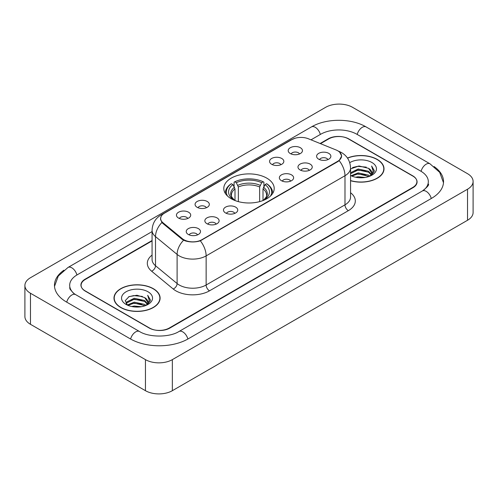 <?xml version="1.0" encoding="UTF-8"?>
<svg xmlns="http://www.w3.org/2000/svg" width="498" height="498" viewBox="0 0 498 498"><rect width="100%" height="100%" fill="white"/><g stroke="black" fill="none" stroke-linecap="round" stroke-linejoin="round"><path stroke-width="0.75" d="M266.816 178.153A25.199 14.548 0 0 0 239.357 174.997A25.199 14.548 0 0 0 223.801 188.437A25.199 14.548 0 0 0 231.184 198.727A25.199 14.548 0 0 0 258.643 201.883A25.199 14.548 0 0 0 274.199 188.437A25.199 14.548 0 0 0 266.816 178.153M271.659 164.29A7.134 4.115 180 0 1 270.246 163.126A7.134 4.115 180 0 1 272.605 158.009A7.134 4.115 180 0 1 281.744 158.47A7.134 4.115 180 0 1 283.163 163.126A7.134 4.115 180 0 1 271.659 164.29M280.878 164.72A4.277 2.471 0 0 0 279.727 163.518A4.277 2.471 0 0 0 275.512 162.89A4.277 2.471 0 0 0 272.531 164.72M197.158 207.305A7.134 4.115 180 0 1 195.745 206.141A7.134 4.115 180 0 1 198.104 201.024A7.134 4.115 180 0 1 207.243 201.485A7.134 4.115 180 0 1 208.662 206.141A7.134 4.115 180 0 1 197.158 207.305M206.377 207.734A4.277 2.471 0 0 0 205.226 206.527A4.277 2.471 0 0 0 201.011 205.904A4.277 2.471 0 0 0 198.03 207.734M178.533 218.062A7.134 4.115 180 0 1 177.12 216.891A7.134 4.115 180 0 1 179.479 211.775A7.134 4.115 180 0 1 188.618 212.235A7.134 4.115 180 0 1 190.037 216.891A7.134 4.115 180 0 1 178.533 218.062M187.752 218.485A4.277 2.471 0 0 0 186.601 217.284A4.277 2.471 0 0 0 182.386 216.655A4.277 2.471 0 0 0 179.398 218.485M290.284 153.54A7.134 4.115 180 0 1 288.871 152.376A7.134 4.115 180 0 1 291.23 147.259A7.134 4.115 180 0 1 300.369 147.719A7.134 4.115 180 0 1 301.788 152.376A7.134 4.115 180 0 1 290.284 153.54M299.503 153.969A4.277 2.471 0 0 0 298.352 152.762A4.277 2.471 0 0 0 294.137 152.139A4.277 2.471 0 0 0 291.156 153.969M300.07 169.943A7.134 4.115 180 0 1 298.651 168.778A7.134 4.115 180 0 1 301.016 163.661A7.134 4.115 180 0 1 310.154 164.116A7.134 4.115 180 0 1 311.567 168.778A7.134 4.115 180 0 1 300.07 169.943M309.283 170.366A4.277 2.471 0 0 0 308.138 169.164A4.277 2.471 0 0 0 303.923 168.536A4.277 2.471 0 0 0 300.935 170.366M281.445 180.693A7.134 4.115 180 0 1 280.025 179.529A7.134 4.115 180 0 1 282.391 174.412A7.134 4.115 180 0 1 291.529 174.873A7.134 4.115 180 0 1 292.942 179.529A7.134 4.115 180 0 1 281.445 180.693M290.658 181.123A4.277 2.471 0 0 0 289.512 179.915A4.277 2.471 0 0 0 285.298 179.292A4.277 2.471 0 0 0 282.31 181.123M225.569 212.957A7.134 4.115 180 0 1 224.15 211.787A7.134 4.115 180 0 1 226.515 206.67A7.134 4.115 180 0 1 235.654 207.131A7.134 4.115 180 0 1 237.067 211.787A7.134 4.115 180 0 1 225.569 212.957M234.782 213.381A4.277 2.471 0 0 0 233.637 212.179A4.277 2.471 0 0 0 229.422 211.55A4.277 2.471 0 0 0 226.434 213.381M206.944 223.708A7.134 4.115 180 0 1 205.525 222.544A7.134 4.115 180 0 1 207.89 217.427A7.134 4.115 180 0 1 217.028 217.887A7.134 4.115 180 0 1 218.441 222.544A7.134 4.115 180 0 1 206.944 223.708M216.157 224.137A4.277 2.471 0 0 0 215.012 222.93A4.277 2.471 0 0 0 210.797 222.307A4.277 2.471 0 0 0 207.809 224.137M188.319 234.458A7.134 4.115 180 0 1 186.899 233.294A7.134 4.115 180 0 1 189.265 228.177A7.134 4.115 180 0 1 198.403 228.638A7.134 4.115 180 0 1 199.816 233.294A7.134 4.115 180 0 1 188.319 234.458M197.532 234.888A4.277 2.471 0 0 0 196.386 233.686A4.277 2.471 0 0 0 192.172 233.058A4.277 2.471 0 0 0 189.184 234.888M318.695 159.186A7.134 4.115 180 0 1 317.282 158.022A7.134 4.115 180 0 1 319.641 152.905A7.134 4.115 180 0 1 328.78 153.365A7.134 4.115 180 0 1 330.193 158.022A7.134 4.115 180 0 1 318.695 159.186M327.914 159.615A4.277 2.471 0 0 0 326.763 158.414A4.277 2.471 0 0 0 322.548 157.785A4.277 2.471 0 0 0 319.56 159.615M336.044 149.954A12.836 7.414 180 0 1 337.756 150.782A12.836 7.414 180 0 1 341.516 156.023A12.836 7.414 180 0 1 337.756 161.265L201.933 239.681A12.836 7.414 180 0 1 182.336 238.691L162.952 222.712A12.836 7.414 180 0 1 160.636 218.46A12.836 7.414 180 0 1 164.396 213.219L291.915 139.589A12.836 7.414 180 0 1 308.362 138.761L336.044 149.954M152.071 240.908L85.27 279.471A14.261 8.236 0 0 0 81.093 285.298A14.261 8.236 0 0 0 85.27 291.118L149.151 328.001A14.261 8.236 0 0 0 169.32 328.001L412.73 187.472A14.261 8.236 0 0 0 416.907 181.646A14.261 8.236 0 0 0 412.73 175.825L348.849 138.942A14.261 8.236 0 0 0 328.68 138.942L320.494 143.667M423.574 190.23A25.672 14.822 0 0 0 428.317 181.646A25.672 14.822 0 0 0 420.798 171.163L356.923 134.286A25.672 14.822 0 0 0 320.612 134.286L311.007 139.832M152.071 231.589L77.202 274.815A25.672 14.822 0 0 0 69.683 285.298A25.672 14.822 0 0 0 74.426 293.882M145.453 359.637A19.017 10.981 0 0 0 172.345 359.637L467.529 189.215A19.017 10.981 0 0 0 473.1 181.453A19.017 10.981 0 0 0 467.529 173.69L352.547 107.307A19.017 10.981 0 0 0 325.655 107.307L30.471 277.728A19.017 10.981 0 0 0 24.9 285.491A19.017 10.981 0 0 0 30.471 293.254L145.453 359.637L145.453 390.693A19.017 10.981 0 0 0 172.345 390.693L467.529 220.272A19.017 10.981 0 0 0 473.1 212.509L473.1 181.453M24.9 285.491L24.9 316.547A19.017 10.981 0 0 0 30.471 324.31L145.453 390.693M63.925 270.202A40.892 23.605 0 0 0 54.469 285.298A40.892 23.605 0 0 0 66.446 301.987L130.32 338.87A40.892 23.605 0 0 0 188.151 338.87L431.554 198.341A40.892 23.605 0 0 0 443.531 181.646A40.892 23.605 0 0 0 434.075 166.55M350.555 180.718A23.057 13.315 0 0 0 384.014 168.834A23.057 13.315 0 0 0 377.26 159.422A23.057 13.315 0 0 0 347.467 158.034M153.353 288.697A23.057 13.315 0 0 0 128.223 285.808A23.057 13.315 0 0 0 113.986 298.109A23.057 13.315 0 0 0 120.74 307.521A23.057 13.315 0 0 0 145.87 310.41A23.057 13.315 0 0 0 160.107 298.109A23.057 13.315 0 0 0 153.353 288.697M114.223 299.304A23.057 13.315 0 0 0 114.142 299.659M339.68 152.201L341.684 155.949L339.169 160.649L337.924 161.551L200.321 240.808C195.228 242.345 190.143 242.345 185.057 240.808L182.168 239.351L162.784 223.372L161.925 222.494L160.468 218.79L161.122 216.431M152.071 240.522L85.102 279.185A14.261 8.236 0 0 0 80.925 285.005A14.261 8.236 0 0 0 85.102 290.832L149.655 328.095A14.261 8.236 0 0 0 169.824 328.095L412.898 187.758A14.261 8.236 0 0 0 417.075 181.938A14.261 8.236 0 0 0 412.898 176.111L348.345 138.849A14.261 8.236 0 0 0 328.176 138.849L320.102 143.505M159.945 299.659A23.057 13.315 0 0 0 159.87 299.304M383.858 170.391A23.057 13.315 0 0 0 383.777 170.036M350.555 180.562A22.821 13.178 0 0 0 383.777 168.834A22.821 13.178 0 0 0 377.092 159.516A22.821 13.178 0 0 0 347.554 158.171M355.547 177.226L358.174 176.753L365.159 177.45M358.622 177.686L362.046 177.761M351.177 175.738L358.174 172.868L368.557 175.122L369.871 176.155M351.843 176.074L358.174 173.839L369.08 176.46M350.555 172.762L358.174 168.99L368.557 171.244L371.334 174.337M350.555 173.734L358.174 169.961L368.557 172.215L371.085 174.792M369.927 176.136A10.751 6.206 0 0 0 371.701 172.719A10.751 6.206 0 0 0 368.557 168.33L371.695 172.949M350.555 175.47A15.5 8.952 0 0 0 371.919 175.165A15.5 8.952 0 0 0 371.919 162.504A15.5 8.952 0 0 0 349.733 162.659M368.557 168.33L358.977 165.965L350.555 168.934M370.979 175.663L374.172 171.573L374.272 170.615L371.614 166.002L373.17 171.163L370.095 176.062M371.614 166.002L374.272 170.802M352.528 167.552L357.508 166.338L366.273 167.135M354.296 170.833L357.508 170.223L365.949 170.926M354.296 174.717L357.508 174.101L365.949 174.804M120.908 307.428A22.821 13.178 0 0 0 145.777 310.279A22.821 13.178 0 0 0 159.87 298.109A22.821 13.178 0 0 0 153.185 288.79A22.821 13.178 0 0 0 128.31 285.933A22.821 13.178 0 0 0 114.223 298.109A22.821 13.178 0 0 0 120.908 307.428M131.64 306.494L134.261 306.027L141.251 306.724M134.709 306.955L138.133 307.036M127.264 305.013L134.261 302.143L144.644 304.396L145.958 305.43M127.93 305.349L134.261 303.114L145.167 305.728M126.399 304.216L126.666 302L134.261 298.258L144.644 300.512L147.42 303.606M126.336 303.936L126.666 302.971L134.261 299.23L144.644 301.483L147.171 304.066M146.02 305.405A10.751 6.206 0 0 0 147.794 301.987A10.751 6.206 0 0 0 144.644 297.605L147.788 302.224M148.006 291.778A15.5 8.952 0 0 0 126.081 291.778A15.5 8.952 0 0 0 126.081 304.44A15.5 8.952 0 0 0 148.006 304.434A15.5 8.952 0 0 0 148.006 291.778M144.644 297.605L136.987 295.252L129.05 296.615L125.222 300.68L127.395 305.112M147.066 304.938L150.265 300.848L150.365 299.889L147.701 295.27L149.257 300.437L146.188 305.336M147.701 295.27L150.365 300.076M128.615 296.827L133.595 295.613L142.36 296.41M130.389 300.107L133.595 299.497L142.042 300.194M130.389 303.985L133.595 303.375L142.042 304.079M234.994 200.532L234.994 188.923L232.958 184.615A20.443 11.803 0 0 0 232.958 199.25L232.578 199.474M234.091 186.563L234.091 182.162L234.763 181.776A22.634 13.066 0 0 1 263.237 181.776L261.68 182.673A20.443 11.803 0 0 0 236.32 182.673L238.355 186.98L238.355 201.628M259.645 201.628L259.645 186.98L261.68 182.673M227.518 196.044A22.634 13.066 0 0 1 231.402 183.712L230.73 184.104A23.58 13.614 0 0 0 225.42 192.707A23.58 13.614 0 0 0 225.476 193.654M263.237 181.776L263.909 182.162L263.909 186.563M231.402 183.712L232.958 184.615M236.32 182.673L234.763 181.776M232.958 199.25L234.826 200.47M272.524 193.654A23.58 13.614 0 0 0 272.58 192.707A23.58 13.614 0 0 0 267.27 184.104L266.598 183.712A22.634 13.066 0 0 1 270.482 196.044M265.422 199.474L265.042 199.25A20.443 11.803 0 0 0 265.042 184.615L266.598 183.712M263.174 200.47L265.042 199.25M265.042 184.615L263.006 188.923L263.006 200.532M162.952 222.712L162.952 223.509M182.336 238.691L182.336 239.488M201.933 239.681L201.933 240.061M337.756 161.265L337.756 161.645M187.864 339.032A7.607 4.395 -120 0 0 178.963 331.506C169.613 337.551 148.858 337.551 139.502 331.506L75.628 294.623L73.38 293.135L70 289.139L69.683 287.626M130.607 339.032A7.607 4.395 -60 0 1 135.699 331.88A7.607 4.395 -60 0 1 139.502 331.506M66.732 302.155A7.607 4.395 -60 0 1 71.824 295.003A7.607 4.395 -60 0 1 75.628 294.623M54.512 286.369L58.297 276.023L68.021 267.451A7.607 4.395 60 0 1 76.916 274.983M68.021 267.451L311.431 126.922A7.607 4.395 60 0 1 320.326 134.448M311.431 126.922C326.265 118.094 351.264 118.094 366.105 126.922A7.607 4.395 120 0 0 362.301 127.295A7.607 4.395 120 0 0 357.209 134.448M443.488 182.716L439.703 172.37L429.979 163.798A7.607 4.395 120 0 0 426.176 164.178A7.607 4.395 120 0 0 421.084 171.331M431.268 198.503A7.607 4.395 -120 0 0 422.372 190.977L178.963 331.506M172.345 390.693L172.345 359.637M30.471 324.31L30.471 293.254M467.529 220.272L467.529 189.215M350.555 192.726A23.773 13.726 180 0 1 348.345 210.666L209.496 290.832A4.756 2.745 60 0 1 206.135 285.005L344.983 204.84A19.017 10.981 0 0 0 350.555 197.077L350.555 167.963A19.017 10.981 180 0 1 344.983 175.726A16.639 9.605 -120 0 0 339.169 160.649M209.496 290.832A23.773 13.726 180 0 1 175.875 290.832A23.773 13.726 180 0 1 173.211 288.996L151.616 271.186A23.773 13.726 180 0 1 152.071 255.082M179.236 285.005A19.017 10.981 0 0 0 206.135 285.005L206.135 255.891A19.017 10.981 180 0 1 179.236 255.891A19.017 10.981 180 0 1 177.107 254.422L155.507 236.612A19.017 10.981 180 0 1 152.071 230.319L152.071 259.433A19.017 10.981 0 0 0 155.507 265.733L177.107 283.543A19.017 10.981 0 0 0 179.236 285.005M350.555 167.963C350.231 161.122 347.231 155.992 341.541 152.581L339.138 151.411A16.639 7.794 112 0 0 338.428 151.205M200.321 240.808A16.639 9.605 60 0 1 206.135 255.891L344.983 175.726L344.983 204.84A4.756 2.745 60 0 0 348.345 210.666M162.877 214.271A16.639 9.605 -120 0 0 161.084 214.937C155.395 218.348 152.388 223.478 152.071 230.319M161.084 214.937L290.689 140.106A16.639 9.605 60 0 1 291.946 139.577M161.925 222.494A16.639 11.13 129.5 0 0 155.507 236.612L155.507 265.733A4.756 3.181 -50.5 0 1 151.616 271.186M183.588 240.235A16.639 11.13 129.5 0 0 177.107 254.422L177.107 283.543A4.756 3.181 -50.5 0 1 173.211 288.996M234.994 188.923A17.592 10.159 0 0 0 231.408 195.067C230.929 195.963 231.987 197.669 234.583 200.184M259.645 186.98A17.592 10.159 0 0 0 238.355 186.98M234.496 187.26A18.289 10.558 0 0 0 234.496 200.128M260.143 185.318A18.289 10.558 0 0 0 237.857 185.318M263.504 200.128A18.289 10.558 0 0 0 263.504 187.26M263.417 200.184C266.013 197.675 267.071 195.969 266.592 195.067A17.592 10.159 0 0 0 263.006 188.923M160.636 218.46L160.636 220.035M341.516 156.023L341.516 157.156M428.317 183.974C429.376 184.746 427.396 187.08 422.372 190.977M366.105 126.922L429.979 163.798M290.689 140.106L295.034 138.27M339.138 151.411L338.105 150.994M383.777 170.739L383.777 168.834M159.87 300.014L159.87 298.109M126.299 304.097L126.299 303.45M114.223 300.014L114.223 298.109M225.42 193.566L225.42 192.707M272.58 193.566L272.58 192.707"/></g></svg>
